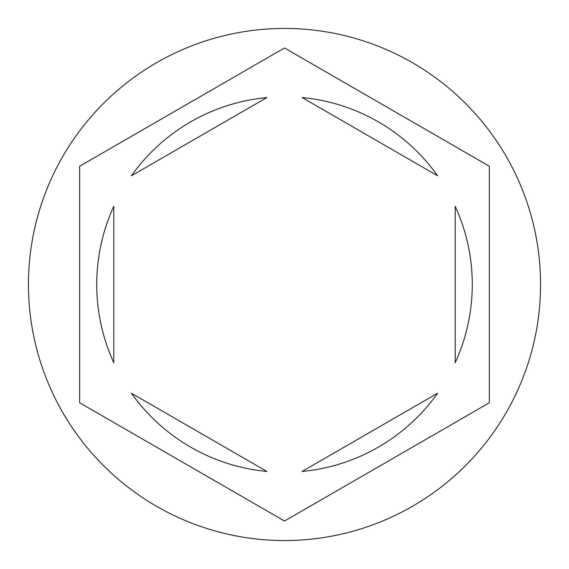 <?xml version="1.0" encoding="UTF-8"?>
<svg xmlns="http://www.w3.org/2000/svg" width="569" height="569" viewBox="0 0 569 569"><rect width="100%" height="100%" fill="white"/><g stroke="black" fill="none" stroke-linecap="round" stroke-linejoin="round"><path stroke-width="0.85" d="M540.55 284.5A256.05 256.05 0 0 0 284.5 28.45A256.05 256.05 0 0 0 28.45 284.5A256.05 256.05 0 0 0 284.5 540.55A256.05 256.05 0 0 0 540.55 284.5M96.73 284.5A187.77 187.77 0 0 0 113.8 362.723L113.8 206.277A187.77 187.77 0 0 0 96.73 284.5M437.597 175.778A187.77 187.77 0 0 0 302.103 97.555L437.597 175.778M455.2 362.723A187.77 187.77 0 0 0 455.2 206.277L455.2 362.723M302.103 471.445A187.77 187.77 0 0 0 437.597 393.222L302.103 471.445M131.403 393.222A187.77 187.77 0 0 0 266.897 471.445L131.403 393.222M489.34 166.233L284.5 47.974L79.66 166.233L79.66 402.767L284.5 521.026L489.34 402.767L489.34 166.233M266.897 97.555A187.77 187.77 0 0 0 131.403 175.778L266.897 97.555"/></g></svg>
